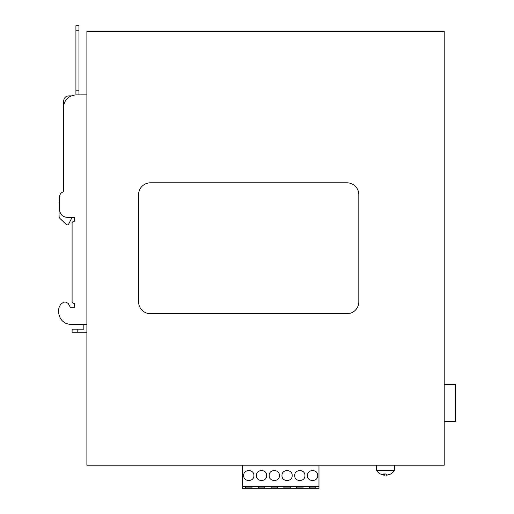 <?xml version="1.0" encoding="UTF-8"?>
<svg xmlns="http://www.w3.org/2000/svg" width="514" height="514" viewBox="0 0 514 514"><rect width="100%" height="100%" fill="white"/><g stroke="black" fill="none" stroke-linecap="round" stroke-linejoin="round"><path stroke-width="0.77" d="M444.212 465.202L86.892 465.202L86.892 31.315L444.212 31.315L444.212 465.202M150.441 313.707L346.969 313.707A11.854 11.854 0 0 0 358.817 301.859L358.817 194.658A11.854 11.854 0 0 0 346.969 182.811L150.441 182.811A11.854 11.854 0 0 0 138.594 194.658L138.594 301.853A11.854 11.854 0 0 0 150.441 313.707M444.212 421.583L455.443 421.583L455.443 384.575L444.212 384.575M384.022 474.036L384.022 475.251L380.566 473.979M384.022 475.251L383.521 473.979L386.053 473.979L386.554 475.251L390.601 474.043A10.37 10.37 0 0 0 394.392 470.304L376.524 470.304A10.37 10.37 0 0 0 380.302 474.043M386.888 475.206L390.601 474.043A10.37 10.37 90 0 0 394.386 470.304L394.392 465.202M384.022 475.206L384.356 475.251L384.356 474.056M384.864 473.979L384.356 475.251M385.455 474.043L386.072 474.069M86.892 332.23L72.088 332.23L72.088 329.166L83.827 329.166L83.827 324.572M86.892 324.572L71.324 324.572C63.569 323.814 59.316 319.56 58.557 311.812L58.557 308.49L60.581 304.423L63.665 302.11L65.985 302.11L68.221 303.433L70.302 307.218L74.639 307.218L74.639 303.388L73.361 303.388L72.088 302.11L72.088 222.478L73.361 221.206L74.639 221.206L74.639 217.377L72.088 217.377L68.259 224.862L66.73 224.862L59.868 218.386L66.73 224.862M66.287 323.537L65.252 323.036M64.211 216.754L63.582 216.445M71.131 95.9L70.097 96.401M86.892 94.865L78.976 94.865L78.976 90.785L75.918 90.785L75.918 94.872M81.784 94.865L76.168 94.865C68.42 95.623 64.166 99.877 63.408 107.625L63.376 191.863M59.071 203.056L59.071 216.529L59.071 203.056L59.579 200.833L59.071 203.056L59.579 200.833L59.579 196.798C59.74 194.279 61.012 192.634 63.408 191.851L63.408 107.625M73.361 221.206L74.639 221.206L74.639 217.377L67.238 217.377C62.586 216.921 60.035 214.37 59.579 209.718L59.579 196.798M72.088 302.11L72.088 222.478M68.221 303.433L70.302 307.218L74.639 307.218L74.639 303.388L73.361 303.388M58.557 308.49L58.564 311.889M81.784 324.572L71.324 324.572M63.665 302.11L65.985 302.11M59.071 216.529L59.868 218.386M68.767 95.887C65.67 96.189 63.967 97.891 63.665 100.995L63.665 105.087L63.665 100.995C63.967 97.891 65.67 96.189 68.767 95.887L71.17 95.887L68.767 95.887M66.113 96.632A5.101 5.101 0 0 0 64.411 98.335M78.976 90.785L78.976 25.7L75.918 25.7L75.918 90.785M318.969 465.202L318.969 488.3L242.402 488.3L242.402 465.202M309.396 486.899L309.396 487.914L309.396 486.899L315.776 486.899L315.776 487.914L315.776 486.899M315.776 487.914L309.396 487.914M303.016 487.914L303.016 486.899L303.016 487.914L296.636 487.914L296.636 486.899L296.636 487.914M296.636 486.899L303.016 486.899M290.256 487.914L290.256 486.899L290.256 487.914L283.876 487.914L283.876 486.899L283.876 487.914M283.876 486.899L290.256 486.899M277.496 487.914L277.496 486.899L277.496 487.914L271.116 487.914L271.116 486.899L271.116 487.914M271.116 486.899L277.496 486.899M264.736 487.914L264.736 486.899L264.736 487.914L258.356 487.914L258.356 486.899L258.356 487.914M258.356 486.899L264.736 486.899M251.969 487.914L251.969 486.899L251.969 487.914L245.589 487.914L245.589 486.899L245.589 487.914M245.589 486.899L251.969 486.899M318.969 486.514L242.402 486.514M294.721 475.54C294.406 468.954 305.245 468.954 304.93 475.54C305.245 482.126 294.406 482.126 294.721 475.54M307.481 475.54C307.166 468.954 318.012 468.954 317.691 475.54C318.012 482.126 307.166 482.126 307.481 475.54M243.675 475.54C243.36 468.954 254.205 468.954 253.884 475.54C254.205 482.126 243.36 482.126 243.675 475.54M266.65 475.54C266.965 482.126 256.12 482.126 256.441 475.54C256.12 468.954 266.965 468.954 266.65 475.54M279.41 475.54C279.725 482.126 268.886 482.126 269.201 475.54C268.886 468.954 279.725 468.954 279.41 475.54M292.17 475.54C292.485 482.126 281.646 482.126 281.961 475.54C281.646 468.954 292.485 468.954 292.17 475.54M77.19 332.23L77.19 329.166M72.088 332.23L72.088 329.166L72.088 332.23M78.976 30.801L75.918 30.801M376.524 465.202L376.524 470.304M78.976 25.7L75.918 25.7L78.976 25.7"/></g></svg>

